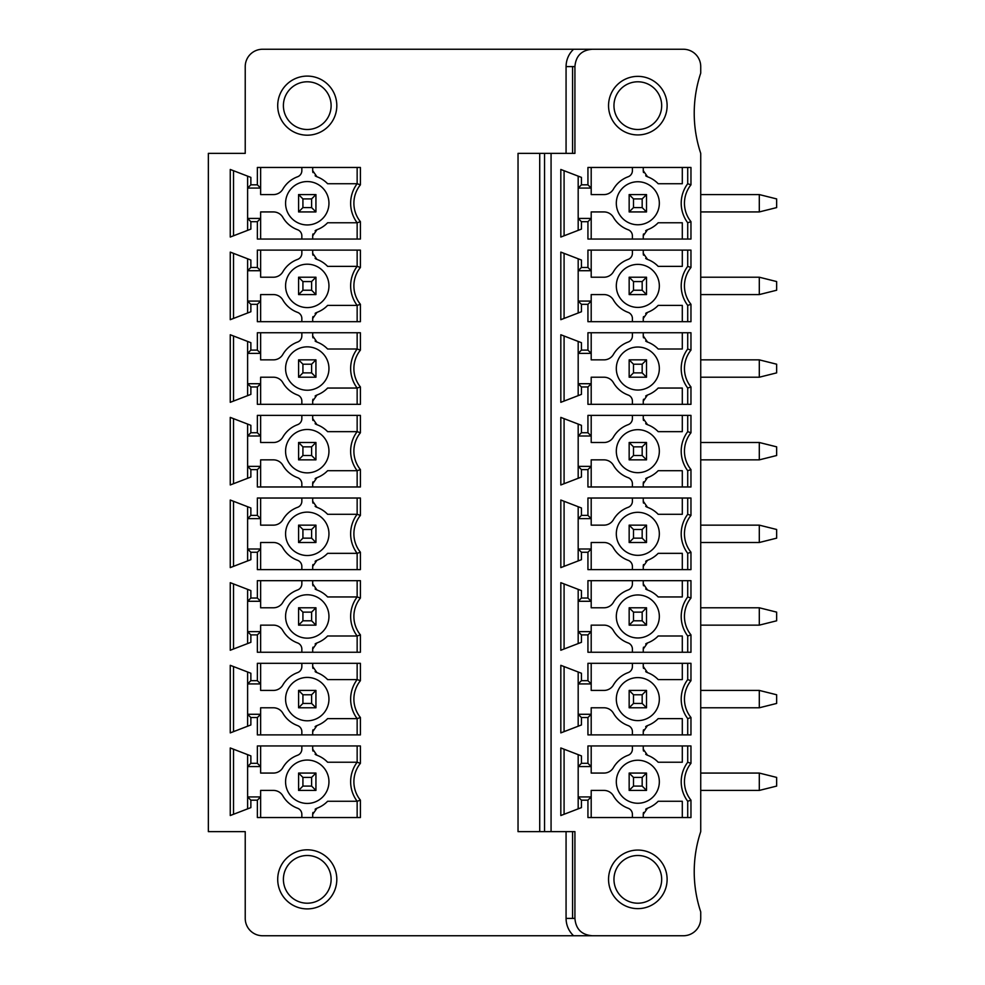 <?xml version="1.0" encoding="UTF-8"?>
<svg xmlns="http://www.w3.org/2000/svg" width="985" height="985" viewBox="0 0 985 985"><rect width="100%" height="100%" fill="white"/><g stroke="black" fill="none" stroke-linecap="round" stroke-linejoin="round"><path stroke-width="1.48" d="M544.557 831.636L544.557 153.364L518.036 153.364L518.036 831.636L551.071 831.636L551.071 153.364L574.92 153.364L574.92 66.598C575.806 55.911 581.593 50.124 592.28 49.25L683.381 49.25A17.348 17.348 0 0 1 700.729 66.598L700.729 73.112A126.979 126.979 0 0 0 700.729 153.364L700.729 831.636A126.979 126.979 0 0 0 700.729 911.888L700.729 918.402A17.348 17.348 0 0 1 683.381 935.75L573.553 935.75C568.677 930.997 566.178 925.211 566.067 918.402L566.067 831.636M700.729 707.784L759.3 707.784L759.3 690.423L776.648 694.77L776.648 703.438L759.3 707.784M700.729 690.423L759.3 690.423M700.729 790.426L759.3 790.426L759.3 773.065L700.729 773.065M759.3 790.426L776.648 786.079L776.648 777.411L759.3 773.065M700.729 211.935L759.3 211.935L776.648 207.589L776.648 198.921L759.3 194.574L759.3 211.935M700.729 194.574L759.3 194.574M700.729 294.577L759.3 294.577L759.3 277.216L776.648 281.562L776.648 290.23L759.3 294.577M700.729 277.216L759.3 277.216M700.729 377.218L759.3 377.218L759.3 359.857L776.648 364.204L776.648 372.872L759.3 377.218M700.729 359.857L759.3 359.857M700.729 459.86L759.3 459.86L759.3 442.499L776.648 446.845L776.648 455.513L759.3 459.86M700.729 442.499L759.3 442.499M700.729 542.501L759.3 542.501L759.3 525.14L776.648 529.487L776.648 538.155L759.3 542.501M700.729 525.14L759.3 525.14M700.729 625.143L759.3 625.143L759.3 607.782L776.648 612.128L776.648 620.796L759.3 625.143M700.729 607.782L759.3 607.782M592.28 49.25L262.576 49.25A17.348 17.348 0 0 0 245.228 66.598L245.228 153.364L208.352 153.364L208.352 831.636L245.228 831.636L245.228 918.402A17.348 17.348 0 0 0 262.576 935.75L573.553 935.75M573.553 49.25C568.677 54.003 566.178 59.79 566.067 66.598L566.067 153.364M360.399 817.538L360.399 800.152A29.279 29.279 0 0 1 360.399 763.338L360.399 745.953L257.368 745.953L257.368 763.313L250.867 763.313L250.867 755.889L230.256 747.96L230.256 815.531L250.867 807.614L250.867 800.177L257.368 800.177L257.368 817.538L360.399 817.538M316.936 725.588A28.196 28.196 0 0 0 327.611 718.631L357.149 718.631L357.149 734.896L357.149 718.631L360.399 717.511L360.399 734.896L257.368 734.896L257.368 717.536L250.867 717.536L250.867 724.972L230.256 732.889L230.256 665.318L250.867 673.247L250.867 680.672L257.368 680.672L257.368 663.311L360.399 663.311L360.399 680.697L357.149 679.588L357.149 663.311L357.149 679.588L327.611 679.588A28.196 28.196 0 0 0 316.961 672.62L312.688 666.513L312.688 663.311M360.399 717.511A29.279 29.279 0 0 1 360.399 680.697M316.936 642.946A28.196 28.196 0 0 0 327.611 635.99L357.149 635.99L357.149 652.255L357.149 635.99L360.399 634.869L360.399 652.255L257.368 652.255L257.368 634.894L250.867 634.894L250.867 642.318L230.256 650.248L230.256 582.677L250.867 590.606L250.867 598.03L257.368 598.03L257.368 580.67L360.399 580.67L360.399 598.055L357.149 596.947L357.149 580.67L357.149 596.947L327.611 596.947A28.196 28.196 0 0 0 316.961 589.978L312.688 583.871L312.688 580.67M360.399 634.869A29.279 29.279 0 0 1 360.399 598.055M316.936 560.305A28.196 28.196 0 0 0 327.611 553.348L357.149 553.348L357.149 569.613L357.149 553.348L360.399 552.228L360.399 569.613L257.368 569.613L257.368 552.253L250.867 552.253L250.867 559.677L230.256 567.606L230.256 500.035L250.867 507.964L250.867 515.389L257.368 515.389L257.368 498.028L360.399 498.028L360.399 515.414L357.149 514.293L357.149 498.028L357.149 514.293L327.611 514.293A28.196 28.196 0 0 0 316.961 507.337L312.688 501.23L312.688 498.028M360.399 552.228A29.279 29.279 0 0 1 360.399 515.414M316.936 477.663A28.196 28.196 0 0 0 327.611 470.707L357.149 470.707L357.149 486.972L357.149 470.707L360.399 469.586L360.399 486.972L257.368 486.972L257.368 469.611L250.867 469.611L250.867 477.035L230.256 484.965L230.256 417.394L250.867 425.323L250.867 432.747L257.368 432.747L257.368 415.387L360.399 415.387L360.399 432.772L357.149 431.652L357.149 415.387L357.149 431.652L327.611 431.652A28.196 28.196 0 0 0 316.961 424.695L312.688 418.588L312.688 415.387M360.399 469.586A29.279 29.279 0 0 1 360.399 432.772M316.936 395.022A28.196 28.196 0 0 0 327.611 388.053L357.149 388.053L357.149 404.33L357.149 388.053L360.399 386.945L360.399 404.33L257.368 404.33L257.368 386.97L250.867 386.97L250.867 394.394L230.256 402.323L230.256 334.752L250.867 342.681L250.867 350.106L257.368 350.106L257.368 332.745L360.399 332.745L360.399 350.131L357.149 349.01L357.149 332.745L357.149 349.01L327.611 349.01A28.196 28.196 0 0 0 316.961 342.054L312.688 335.947L312.688 332.745M360.399 386.945A29.279 29.279 0 0 1 360.399 350.131M316.936 312.38A28.196 28.196 0 0 0 327.611 305.412L357.149 305.412L357.149 321.689L357.149 305.412L360.399 304.303L360.399 321.689L257.368 321.689L257.368 304.328L250.867 304.328L250.867 311.752L230.256 319.682L230.256 252.111L250.867 260.028L250.867 267.464L257.368 267.464L257.368 250.104L360.399 250.104L360.399 267.489L357.149 266.369L357.149 250.104L357.149 266.369L327.611 266.369A28.196 28.196 0 0 0 316.961 259.412L312.688 253.305L312.688 250.104M360.399 304.303A29.279 29.279 0 0 1 360.399 267.489M336.808 105.641A29.55 29.55 0 0 0 307.258 76.091A29.55 29.55 0 0 0 277.708 105.641A29.55 29.55 0 0 0 307.258 135.191A29.55 29.55 0 0 0 336.808 105.641M357.149 222.77L357.149 239.047L357.149 222.77L360.399 221.662L360.399 239.047L257.368 239.047L257.368 221.687L250.867 221.687L250.867 229.111L230.256 237.04L230.256 169.469L250.867 177.386L250.867 184.823L257.368 184.823L257.368 167.462L360.399 167.462L360.399 184.848L357.149 183.727L357.149 167.462L357.149 183.727L327.611 183.727L357.149 183.727A32.542 32.542 0 0 0 357.149 222.77L327.611 222.77A28.196 28.196 0 0 1 316.936 229.739M360.399 221.662A29.279 29.279 0 0 1 360.399 184.848M277.708 879.359A29.55 29.55 0 0 0 307.258 908.909A29.55 29.55 0 0 0 336.808 879.359A29.55 29.55 0 0 0 307.258 849.809A29.55 29.55 0 0 0 277.708 879.359M283.397 879.359A23.862 23.862 0 0 0 307.258 903.208A23.862 23.862 0 0 0 331.12 879.359A23.862 23.862 0 0 0 307.258 855.497A23.862 23.862 0 0 0 283.397 879.359M551.071 831.636L574.92 831.636L574.92 918.402C575.806 929.089 581.593 934.876 592.28 935.75M690.965 817.538L690.965 800.152A29.279 29.279 0 0 1 690.965 763.338L690.965 745.953L587.934 745.953L587.934 763.313L581.433 763.313L581.433 755.889L560.822 747.96L560.822 815.531L581.433 807.614L581.433 800.177L587.934 800.177L587.934 817.538L690.965 817.538M690.965 680.697A29.279 29.279 0 0 0 690.965 717.511L690.965 734.896L587.934 734.896L587.934 717.536L581.433 717.536L581.433 724.972L560.822 732.889L560.822 665.318L581.433 673.247L581.433 680.672L587.934 680.672L587.934 663.311L690.965 663.311L690.965 680.697L687.715 679.588L687.715 663.311M690.965 598.055A29.279 29.279 0 0 0 690.965 634.869L690.965 652.255L587.934 652.255L587.934 634.894L581.433 634.894L581.433 642.318L560.822 650.248L560.822 582.677L581.433 590.606L581.433 598.03L587.934 598.03L587.934 580.67L690.965 580.67L690.965 598.055L687.715 596.947L687.715 580.67M690.965 515.414A29.279 29.279 0 0 0 690.965 552.228L690.965 569.613L587.934 569.613L587.934 552.253L581.433 552.253L581.433 559.677L560.822 567.606L560.822 500.035L581.433 507.964L581.433 515.389L587.934 515.389L587.934 498.028L690.965 498.028L690.965 515.414L687.715 514.293L687.715 498.028M690.965 432.772A29.279 29.279 0 0 0 690.965 469.586L690.965 486.972L587.934 486.972L587.934 469.611L581.433 469.611L581.433 477.035L560.822 484.965L560.822 417.394L581.433 425.323L581.433 432.747L587.934 432.747L587.934 415.387L690.965 415.387L690.965 432.772L687.715 431.652L687.715 415.387M690.965 350.131A29.279 29.279 0 0 0 690.965 386.945L690.965 404.33L587.934 404.33L587.934 386.97L581.433 386.97L581.433 394.394L560.822 402.323L560.822 334.752L581.433 342.681L581.433 350.106L587.934 350.106L587.934 332.745L690.965 332.745L690.965 350.131L687.715 349.01L687.715 332.745M690.965 267.489A29.279 29.279 0 0 0 690.965 304.303L690.965 321.689L587.934 321.689L587.934 304.328L581.433 304.328L581.433 311.752L560.822 319.682L560.822 252.111L581.433 260.028L581.433 267.464L587.934 267.464L587.934 250.104L690.965 250.104L690.965 267.489L687.715 266.369L687.715 250.104M667.116 105.641A29.279 29.279 0 0 0 637.824 76.362A29.279 29.279 0 0 0 608.545 105.641A29.279 29.279 0 0 0 637.824 134.933A29.279 29.279 0 0 0 667.116 105.641M690.965 184.848A29.279 29.279 0 0 0 690.965 221.662L690.965 239.047L587.934 239.047L587.934 221.687L581.433 221.687L581.433 229.111L560.822 237.04L560.822 169.469L581.433 177.386L581.433 184.823L587.934 184.823L587.934 167.462L690.965 167.462L690.965 184.848L687.715 183.727L687.715 167.462M608.545 879.359A29.279 29.279 0 0 0 637.824 908.638A29.279 29.279 0 0 0 667.116 879.359A29.279 29.279 0 0 0 637.824 850.067A29.279 29.279 0 0 0 608.545 879.359M613.963 879.359A23.862 23.862 0 0 0 637.824 903.208A23.862 23.862 0 0 0 661.686 879.359A23.862 23.862 0 0 0 637.824 855.497A23.862 23.862 0 0 0 613.963 879.359M690.965 800.152L687.715 801.273L687.715 817.538M682.297 801.273L682.297 817.538L682.297 801.273L658.177 801.273A28.196 28.196 0 0 1 647.502 808.229L643.254 814.336A6.513 6.513 0 0 1 643.537 812.44M687.715 745.953L687.715 762.23A32.542 32.542 0 0 0 687.715 801.273A32.542 32.542 0 0 1 687.715 762.23L690.965 763.338M643.254 817.538L643.254 814.336M591.197 817.538L591.197 790.426L604.014 790.426A10.847 10.847 0 0 1 613.409 795.843A28.196 28.196 0 0 0 628.098 808.217A6.513 6.513 0 0 1 632.407 814.336L632.407 817.538M578.183 754.633L578.183 808.857M581.433 763.313L578.183 766.564L591.197 766.564L591.197 773.065L604.014 773.065A10.847 10.847 0 0 0 613.409 767.647A28.196 28.196 0 0 1 628.098 755.273A6.513 6.513 0 0 0 632.407 749.154L632.407 745.953M643.537 751.05A6.513 6.513 0 0 1 643.254 749.154L643.254 745.953M643.254 749.154L647.527 755.261A28.196 28.196 0 0 1 658.177 762.23L682.297 762.23L682.297 745.953M646.936 755.015A6.513 6.513 0 0 1 645.692 754.239M587.934 763.313L591.197 766.564L591.197 745.953M587.934 800.177L591.197 796.927L578.183 796.927L581.433 800.177M564.085 814.287L564.085 749.216M645.692 809.251A6.513 6.513 0 0 1 646.936 808.476M616.314 781.745A21.51 21.51 0 0 1 637.824 760.235A21.51 21.51 0 0 1 659.334 781.745A21.51 21.51 0 0 1 637.824 803.255A21.51 21.51 0 0 1 616.314 781.745M646.505 790.426L629.156 790.426L633.49 786.079L633.49 777.411L642.171 777.411L646.505 773.065L646.505 790.426L642.171 786.079L633.49 786.079M642.171 786.079L642.171 777.411M629.156 790.426L629.156 773.065L633.49 777.411M629.156 773.065L646.505 773.065M682.297 663.311L682.297 679.588L682.297 663.311M687.715 679.588A32.542 32.542 0 0 0 687.715 718.631A32.542 32.542 0 0 1 687.715 679.588M682.297 734.896L682.297 718.631L658.177 718.631A28.196 28.196 0 0 1 647.502 725.588L643.254 731.695L643.254 734.896M578.183 726.216L578.183 714.285L591.197 714.285L591.197 707.784L604.014 707.784A10.847 10.847 0 0 1 613.409 713.202A28.196 28.196 0 0 0 628.098 725.576A6.513 6.513 0 0 1 632.407 731.695L632.407 734.896M581.433 717.536L578.183 714.285L578.183 671.992M591.197 663.311L591.197 690.423L604.014 690.423A10.847 10.847 0 0 0 613.409 685.006A28.196 28.196 0 0 1 628.098 672.632A6.513 6.513 0 0 0 632.407 666.513L632.407 663.311M643.537 668.409A6.513 6.513 0 0 1 643.254 666.513L643.254 663.311M643.254 666.513L647.527 672.62A28.196 28.196 0 0 1 658.177 679.588L682.297 679.588M690.965 717.511L687.715 718.631L687.715 734.896M591.197 734.896L591.197 714.285L587.934 717.536M564.085 666.574L564.085 731.646M581.433 680.672L578.183 683.922L591.197 683.922L587.934 680.672M643.254 731.695A6.513 6.513 0 0 1 643.537 729.799M645.692 726.61A6.513 6.513 0 0 1 646.936 725.834M646.936 672.373A6.513 6.513 0 0 1 645.692 671.598M659.334 699.104A21.51 21.51 0 0 1 637.824 720.614A21.51 21.51 0 0 1 616.314 699.104A21.51 21.51 0 0 1 637.824 677.594A21.51 21.51 0 0 1 659.334 699.104M646.505 690.423L629.156 690.423L633.49 694.77L633.49 703.438L642.171 703.438L646.505 707.784L646.505 690.423L642.171 694.77L633.49 694.77M642.171 694.77L642.171 703.438M629.156 690.423L629.156 707.784L646.505 707.784M629.156 707.784L633.49 703.438M682.297 580.67L682.297 596.947L682.297 580.67M687.715 596.947A32.542 32.542 0 0 0 687.715 635.99A32.542 32.542 0 0 1 687.715 596.947M682.297 652.255L682.297 635.99L658.177 635.99A28.196 28.196 0 0 1 647.502 642.946L643.254 649.053L643.254 652.255M578.183 643.574L578.183 631.644L591.197 631.644L591.197 625.143L604.014 625.143A10.847 10.847 0 0 1 613.409 630.56A28.196 28.196 0 0 0 628.098 642.934A6.513 6.513 0 0 1 632.407 649.053L632.407 652.255M581.433 634.894L578.183 631.644L578.183 589.35M591.197 580.67L591.197 607.782L604.014 607.782A10.847 10.847 0 0 0 613.409 602.364A28.196 28.196 0 0 1 628.098 589.99A6.513 6.513 0 0 0 632.407 583.871L632.407 580.67M643.537 585.767A6.513 6.513 0 0 1 643.254 583.871L643.254 580.67M643.254 583.871L647.527 589.978A28.196 28.196 0 0 1 658.177 596.947L682.297 596.947M690.965 634.869L687.715 635.99L687.715 652.255M591.197 652.255L591.197 631.644L587.934 634.894M564.085 583.92L564.085 649.004M581.433 598.03L578.183 601.281L591.197 601.281L587.934 598.03M643.254 649.053A6.513 6.513 0 0 1 643.537 647.157M645.692 643.968A6.513 6.513 0 0 1 646.936 643.193M646.936 589.732A6.513 6.513 0 0 1 645.692 588.956M659.334 616.462A21.51 21.51 0 0 1 637.824 637.972A21.51 21.51 0 0 1 616.314 616.462A21.51 21.51 0 0 1 637.824 594.952A21.51 21.51 0 0 1 659.334 616.462M646.505 607.782L629.156 607.782L633.49 612.128L633.49 620.796L642.171 620.796L646.505 625.143L646.505 607.782L642.171 612.128L633.49 612.128M642.171 612.128L642.171 620.796M629.156 607.782L629.156 625.143L646.505 625.143M629.156 625.143L633.49 620.796M682.297 498.028L682.297 514.293L682.297 498.028M687.715 514.293A32.542 32.542 0 0 0 687.715 553.348A32.542 32.542 0 0 1 687.715 514.293M682.297 569.613L682.297 553.348L658.177 553.348A28.196 28.196 0 0 1 647.502 560.305L643.254 566.412L643.254 569.613M578.183 560.933L578.183 549.002L591.197 549.002L591.197 542.501L604.014 542.501A10.847 10.847 0 0 1 613.409 547.919A28.196 28.196 0 0 0 628.098 560.293A6.513 6.513 0 0 1 632.407 566.412L632.407 569.613M581.433 552.253L578.183 549.002L578.183 506.709M591.197 498.028L591.197 525.14L604.014 525.14A10.847 10.847 0 0 0 613.409 519.723A28.196 28.196 0 0 1 628.098 507.349A6.513 6.513 0 0 0 632.407 501.23L632.407 498.028M643.537 503.126A6.513 6.513 0 0 1 643.254 501.23L643.254 498.028M643.254 501.23L647.527 507.337A28.196 28.196 0 0 1 658.177 514.293L682.297 514.293M690.965 552.228L687.715 553.348L687.715 569.613M591.197 569.613L591.197 549.002L587.934 552.253M564.085 501.279L564.085 566.363M581.433 515.389L578.183 518.639L591.197 518.639L587.934 515.389M643.254 566.412A6.513 6.513 0 0 1 643.537 564.516M645.692 561.327A6.513 6.513 0 0 1 646.936 560.551M646.936 507.09A6.513 6.513 0 0 1 645.692 506.315M659.334 533.821A21.51 21.51 0 0 1 637.824 555.331A21.51 21.51 0 0 1 616.314 533.821A21.51 21.51 0 0 1 637.824 512.311A21.51 21.51 0 0 1 659.334 533.821M646.505 525.14L629.156 525.14L633.49 529.487L633.49 538.155L642.171 538.155L646.505 542.501L646.505 525.14L642.171 529.487L633.49 529.487M642.171 529.487L642.171 538.155M629.156 525.14L629.156 542.501L646.505 542.501M629.156 542.501L633.49 538.155M682.297 415.387L682.297 431.652L682.297 415.387M687.715 431.652A32.542 32.542 0 0 0 687.715 470.707A32.542 32.542 0 0 1 687.715 431.652M682.297 486.972L682.297 470.707L658.177 470.707A28.196 28.196 0 0 1 647.502 477.663L643.254 483.77L643.254 486.972M578.183 478.291L578.183 466.361L591.197 466.361L591.197 459.86L604.014 459.86A10.847 10.847 0 0 1 613.409 465.277A28.196 28.196 0 0 0 628.098 477.651A6.513 6.513 0 0 1 632.407 483.77L632.407 486.972M581.433 469.611L578.183 466.361L578.183 424.067M591.197 415.387L591.197 442.499L604.014 442.499A10.847 10.847 0 0 0 613.409 437.081A28.196 28.196 0 0 1 628.098 424.707A6.513 6.513 0 0 0 632.407 418.588L632.407 415.387M643.537 420.484A6.513 6.513 0 0 1 643.254 418.588L643.254 415.387M643.254 418.588L647.527 424.695A28.196 28.196 0 0 1 658.177 431.652L682.297 431.652M690.965 469.586L687.715 470.707L687.715 486.972M591.197 486.972L591.197 466.361L587.934 469.611M564.085 418.637L564.085 483.721M581.433 432.747L578.183 435.998L591.197 435.998L587.934 432.747M643.254 483.77A6.513 6.513 0 0 1 643.537 481.874M645.692 478.685A6.513 6.513 0 0 1 646.936 477.91M646.936 424.449A6.513 6.513 0 0 1 645.692 423.673M659.334 451.179A21.51 21.51 0 0 1 637.824 472.689A21.51 21.51 0 0 1 616.314 451.179A21.51 21.51 0 0 1 637.824 429.669A21.51 21.51 0 0 1 659.334 451.179M646.505 442.499L629.156 442.499L633.49 446.845L633.49 455.513L642.171 455.513L646.505 459.86L646.505 442.499L642.171 446.845L633.49 446.845M642.171 446.845L642.171 455.513M629.156 442.499L629.156 459.86L646.505 459.86M629.156 459.86L633.49 455.513M682.297 332.745L682.297 349.01L682.297 332.745M687.715 349.01A32.542 32.542 0 0 0 687.715 388.053A32.542 32.542 0 0 1 687.715 349.01M682.297 404.33L682.297 388.053L658.177 388.053A28.196 28.196 0 0 1 647.502 395.022L643.254 401.129L643.254 404.33M578.183 395.65L578.183 383.719L591.197 383.719L591.197 377.218L604.014 377.218A10.847 10.847 0 0 1 613.409 382.636A28.196 28.196 0 0 0 628.098 395.01A6.513 6.513 0 0 1 632.407 401.129L632.407 404.33M581.433 386.97L578.183 383.719L578.183 341.426M591.197 332.745L591.197 359.857L604.014 359.857A10.847 10.847 0 0 0 613.409 354.44A28.196 28.196 0 0 1 628.098 342.066A6.513 6.513 0 0 0 632.407 335.947L632.407 332.745M643.537 337.843A6.513 6.513 0 0 1 643.254 335.947L643.254 332.745M643.254 335.947L647.527 342.054A28.196 28.196 0 0 1 658.177 349.01L682.297 349.01M690.965 386.945L687.715 388.053L687.715 404.33M591.197 404.33L591.197 383.719L587.934 386.97M564.085 335.996L564.085 401.08M581.433 350.106L578.183 353.356L591.197 353.356L587.934 350.106M643.254 401.129A6.513 6.513 0 0 1 643.537 399.233M645.692 396.044A6.513 6.513 0 0 1 646.936 395.268M646.936 341.807A6.513 6.513 0 0 1 645.692 341.032M659.334 368.538A21.51 21.51 0 0 1 637.824 390.048A21.51 21.51 0 0 1 616.314 368.538A21.51 21.51 0 0 1 637.824 347.028A21.51 21.51 0 0 1 659.334 368.538M646.505 359.857L629.156 359.857L633.49 364.204L633.49 372.872L642.171 372.872L646.505 377.218L646.505 359.857L642.171 364.204L633.49 364.204M642.171 364.204L642.171 372.872M629.156 359.857L629.156 377.218L646.505 377.218M629.156 377.218L633.49 372.872M682.297 250.104L682.297 266.369L682.297 250.104M687.715 266.369A32.542 32.542 0 0 0 687.715 305.412A32.542 32.542 0 0 1 687.715 266.369M682.297 321.689L682.297 305.412L658.177 305.412A28.196 28.196 0 0 1 647.502 312.38L643.254 318.487L643.254 321.689M578.183 313.008L578.183 301.078L591.197 301.078L591.197 294.577L604.014 294.577A10.847 10.847 0 0 1 613.409 299.994A28.196 28.196 0 0 0 628.098 312.368A6.513 6.513 0 0 1 632.407 318.487L632.407 321.689M581.433 304.328L578.183 301.078L578.183 258.784M591.197 250.104L591.197 277.216L604.014 277.216A10.847 10.847 0 0 0 613.409 271.798A28.196 28.196 0 0 1 628.098 259.424A6.513 6.513 0 0 0 632.407 253.305L632.407 250.104M643.537 255.201A6.513 6.513 0 0 1 643.254 253.305L643.254 250.104M643.254 253.305L647.527 259.412A28.196 28.196 0 0 1 658.177 266.369L682.297 266.369M690.965 304.303L687.715 305.412L687.715 321.689M591.197 321.689L591.197 301.078L587.934 304.328M564.085 253.354L564.085 318.426M581.433 267.464L578.183 270.715L591.197 270.715L587.934 267.464M643.254 318.487A6.513 6.513 0 0 1 643.537 316.591M645.692 313.402A6.513 6.513 0 0 1 646.936 312.627M646.936 259.166A6.513 6.513 0 0 1 645.692 258.39M659.334 285.896A21.51 21.51 0 0 1 637.824 307.406A21.51 21.51 0 0 1 616.314 285.896A21.51 21.51 0 0 1 637.824 264.386A21.51 21.51 0 0 1 659.334 285.896M646.505 277.216L629.156 277.216L633.49 281.562L633.49 290.23L642.171 290.23L646.505 294.577L646.505 277.216L642.171 281.562L633.49 281.562M642.171 281.562L642.171 290.23M629.156 277.216L629.156 294.577L646.505 294.577M629.156 294.577L633.49 290.23M661.686 105.641A23.862 23.862 0 0 0 637.824 81.792A23.862 23.862 0 0 0 613.963 105.641A23.862 23.862 0 0 0 637.824 129.503A23.862 23.862 0 0 0 661.686 105.641M331.12 105.641A23.862 23.862 0 0 0 307.258 81.792A23.862 23.862 0 0 0 283.397 105.641A23.862 23.862 0 0 0 307.258 129.503A23.862 23.862 0 0 0 331.12 105.641M544.557 153.364L551.071 153.364M682.297 167.462L682.297 183.727L682.297 167.462M682.297 239.047L682.297 222.77L658.177 222.77A28.196 28.196 0 0 1 647.502 229.739L643.254 235.846L643.254 239.047M578.183 230.367L578.183 218.436L591.197 218.436L591.197 211.935L604.014 211.935A10.847 10.847 0 0 1 613.409 217.353A28.196 28.196 0 0 0 628.098 229.727A6.513 6.513 0 0 1 632.407 235.846L632.407 239.047M581.433 221.687L578.183 218.436L578.183 176.143M587.934 184.823L591.197 188.073L591.197 194.574L604.014 194.574A10.847 10.847 0 0 0 613.409 189.157A28.196 28.196 0 0 1 628.098 176.783A6.513 6.513 0 0 0 632.407 170.664L632.407 167.462M643.254 167.462L643.254 170.664L647.527 176.771A28.196 28.196 0 0 1 658.177 183.727L682.297 183.727M690.965 221.662L687.715 222.77A32.542 32.542 0 0 1 687.715 183.727M687.715 239.047L687.715 222.77M591.197 239.047L591.197 218.436L587.934 221.687M564.085 170.713L564.085 235.784M581.433 184.823L578.183 188.073L591.197 188.073L591.197 167.462M643.254 235.846A6.513 6.513 0 0 1 643.537 233.95M645.692 230.761A6.513 6.513 0 0 1 646.936 229.985M646.936 176.524A6.513 6.513 0 0 1 645.692 175.749M643.537 172.56A6.513 6.513 0 0 1 643.254 170.664M659.334 203.255A21.51 21.51 0 0 1 637.824 224.765A21.51 21.51 0 0 1 616.314 203.255A21.51 21.51 0 0 1 637.824 181.745A21.51 21.51 0 0 1 659.334 203.255M646.505 194.574L629.156 194.574L633.49 198.921L633.49 207.589L642.171 207.589L646.505 211.935L646.505 194.574L642.171 198.921L633.49 198.921M642.171 198.921L642.171 207.589M629.156 194.574L629.156 211.935L646.505 211.935M629.156 211.935L633.49 207.589M360.399 800.152L357.149 801.273L357.149 817.538L357.149 801.273A32.542 32.542 0 0 1 357.149 762.23L327.611 762.23A28.196 28.196 0 0 0 316.961 755.261L312.688 749.154L312.688 745.953M260.631 817.538L260.631 796.927L257.368 800.177M301.841 817.538L301.841 814.336A6.513 6.513 0 0 0 297.532 808.217A28.196 28.196 0 0 1 282.843 795.843A10.847 10.847 0 0 0 273.448 790.426L260.631 790.426L260.631 796.927L247.617 796.927L247.617 808.857M250.867 800.177L247.617 796.927L247.617 766.564L260.631 766.564L260.631 773.065L273.448 773.065A10.847 10.847 0 0 0 282.843 767.647A28.196 28.196 0 0 1 297.532 755.273A6.513 6.513 0 0 0 301.841 749.154L301.841 745.953M233.519 814.287L233.519 749.216M247.617 754.633L247.617 766.564L250.867 763.313M327.611 801.273L357.149 801.273L327.611 801.273A28.196 28.196 0 0 1 316.936 808.229M316.961 808.229L312.688 814.336A6.513 6.513 0 0 1 312.971 812.44M312.688 817.538L312.688 814.336M257.368 763.313L260.631 766.564L260.631 745.953M357.149 762.23L357.149 745.953L357.149 762.23L360.399 763.338M315.126 809.251A6.513 6.513 0 0 1 316.37 808.476M316.37 755.015A6.513 6.513 0 0 1 315.126 754.239M312.971 751.05A6.513 6.513 0 0 1 312.688 749.154M285.576 781.745A21.695 21.695 0 0 1 307.258 760.051A21.695 21.695 0 0 1 328.953 781.745A21.695 21.695 0 0 1 307.258 803.44A21.695 21.695 0 0 1 285.576 781.745M302.924 786.079L311.605 786.079L315.939 790.426L298.59 790.426L302.924 786.079L302.924 777.411L311.605 777.411L315.939 773.065L298.59 773.065L302.924 777.411M298.59 790.426L298.59 773.065M311.605 786.079L311.605 777.411M315.939 790.426L315.939 773.065M260.631 663.311L260.631 690.423L273.448 690.423A10.847 10.847 0 0 0 282.843 685.006A28.196 28.196 0 0 1 297.532 672.632A6.513 6.513 0 0 0 301.841 666.513L301.841 663.311M316.961 725.588L312.688 731.695L312.688 734.896M257.368 680.672L260.631 683.922L247.617 683.922L247.617 714.285L260.631 714.285L260.631 707.784L273.448 707.784A10.847 10.847 0 0 1 282.843 713.202A28.196 28.196 0 0 0 297.544 725.576A6.513 6.513 0 0 1 301.841 731.695L301.841 734.896M247.617 726.216L247.617 714.285L250.867 717.536M250.867 680.672L247.617 683.922L247.617 671.992M257.368 717.536L260.631 714.285L260.631 734.896M312.688 731.695A6.513 6.513 0 0 1 312.971 729.799M315.126 726.61A6.513 6.513 0 0 1 316.37 725.834M357.149 718.631A32.542 32.542 0 0 1 357.149 679.588M316.37 672.373A6.513 6.513 0 0 1 315.126 671.598M312.971 668.409A6.513 6.513 0 0 1 312.688 666.513M233.519 666.574L233.519 731.646M328.953 699.104A21.695 21.695 0 0 1 307.258 720.798A21.695 21.695 0 0 1 285.576 699.104A21.695 21.695 0 0 1 307.258 677.409A21.695 21.695 0 0 1 328.953 699.104M311.605 694.77L315.939 690.423L298.59 690.423L302.924 694.77L302.924 703.438L311.605 703.438L311.605 694.77L302.924 694.77M298.59 690.423L298.59 707.784L302.924 703.438M298.59 707.784L315.939 707.784L311.605 703.438M315.939 690.423L315.939 707.784M260.631 580.67L260.631 607.782L273.448 607.782A10.847 10.847 0 0 0 282.843 602.364A28.196 28.196 0 0 1 297.532 589.99A6.513 6.513 0 0 0 301.841 583.871L301.841 580.67M316.961 642.946L312.688 649.053L312.688 652.255M257.368 598.03L260.631 601.281L247.617 601.281L247.617 631.644L260.631 631.644L260.631 625.143L273.448 625.143A10.847 10.847 0 0 1 282.843 630.56A28.196 28.196 0 0 0 297.544 642.934A6.513 6.513 0 0 1 301.841 649.053L301.841 652.255M247.617 643.574L247.617 631.644L250.867 634.894M250.867 598.03L247.617 601.281L247.617 589.35M257.368 634.894L260.631 631.644L260.631 652.255M312.688 649.053A6.513 6.513 0 0 1 312.971 647.157M315.126 643.968A6.513 6.513 0 0 1 316.37 643.193M357.149 635.99A32.542 32.542 0 0 1 357.149 596.947M316.37 589.732A6.513 6.513 0 0 1 315.126 588.956M312.971 585.767A6.513 6.513 0 0 1 312.688 583.871M233.519 583.92L233.519 649.004M328.953 616.462A21.695 21.695 0 0 1 307.258 638.157A21.695 21.695 0 0 1 285.576 616.462A21.695 21.695 0 0 1 307.258 594.768A21.695 21.695 0 0 1 328.953 616.462M311.605 612.128L315.939 607.782L298.59 607.782L302.924 612.128L302.924 620.796L311.605 620.796L311.605 612.128L302.924 612.128M298.59 607.782L298.59 625.143L302.924 620.796M298.59 625.143L315.939 625.143L311.605 620.796M315.939 607.782L315.939 625.143M260.631 498.028L260.631 525.14L273.448 525.14A10.847 10.847 0 0 0 282.843 519.723A28.196 28.196 0 0 1 297.532 507.349A6.513 6.513 0 0 0 301.841 501.23L301.841 498.028M316.961 560.305L312.688 566.412L312.688 569.613M257.368 515.389L260.631 518.639L247.617 518.639L247.617 549.002L260.631 549.002L260.631 542.501L273.448 542.501A10.847 10.847 0 0 1 282.843 547.919A28.196 28.196 0 0 0 297.544 560.293A6.513 6.513 0 0 1 301.841 566.412L301.841 569.613M247.617 560.933L247.617 549.002L250.867 552.253M250.867 515.389L247.617 518.639L247.617 506.709M257.368 552.253L260.631 549.002L260.631 569.613M312.688 566.412A6.513 6.513 0 0 1 312.971 564.516M315.126 561.327A6.513 6.513 0 0 1 316.37 560.551M357.149 553.348A32.542 32.542 0 0 1 357.149 514.293M316.37 507.09A6.513 6.513 0 0 1 315.126 506.315M312.971 503.126A6.513 6.513 0 0 1 312.688 501.23M233.519 501.279L233.519 566.363M328.953 533.821A21.695 21.695 0 0 1 307.258 555.515A21.695 21.695 0 0 1 285.576 533.821A21.695 21.695 0 0 1 307.258 512.126A21.695 21.695 0 0 1 328.953 533.821M311.605 529.487L315.939 525.14L298.59 525.14L302.924 529.487L302.924 538.155L311.605 538.155L311.605 529.487L302.924 529.487M298.59 525.14L298.59 542.501L302.924 538.155M298.59 542.501L315.939 542.501L311.605 538.155M315.939 525.14L315.939 542.501M260.631 415.387L260.631 442.499L273.448 442.499A10.847 10.847 0 0 0 282.843 437.081A28.196 28.196 0 0 1 297.532 424.707A6.513 6.513 0 0 0 301.841 418.588L301.841 415.387M316.961 477.663L312.688 483.77L312.688 486.972M257.368 432.747L260.631 435.998L247.617 435.998L247.617 466.361L260.631 466.361L260.631 459.86L273.448 459.86A10.847 10.847 0 0 1 282.843 465.277A28.196 28.196 0 0 0 297.544 477.651A6.513 6.513 0 0 1 301.841 483.77L301.841 486.972M247.617 478.291L247.617 466.361L250.867 469.611M250.867 432.747L247.617 435.998L247.617 424.067M257.368 469.611L260.631 466.361L260.631 486.972M312.688 483.77A6.513 6.513 0 0 1 312.971 481.874M315.126 478.685A6.513 6.513 0 0 1 316.37 477.91M357.149 470.707A32.542 32.542 0 0 1 357.149 431.652M316.37 424.449A6.513 6.513 0 0 1 315.126 423.673M312.971 420.484A6.513 6.513 0 0 1 312.688 418.588M233.519 418.637L233.519 483.721M328.953 451.179A21.695 21.695 0 0 1 307.258 472.874A21.695 21.695 0 0 1 285.576 451.179A21.695 21.695 0 0 1 307.258 429.485A21.695 21.695 0 0 1 328.953 451.179M311.605 446.845L315.939 442.499L298.59 442.499L302.924 446.845L302.924 455.513L311.605 455.513L311.605 446.845L302.924 446.845M298.59 442.499L298.59 459.86L302.924 455.513M298.59 459.86L315.939 459.86L311.605 455.513M315.939 442.499L315.939 459.86M260.631 332.745L260.631 359.857L273.448 359.857A10.847 10.847 0 0 0 282.843 354.44A28.196 28.196 0 0 1 297.532 342.066A6.513 6.513 0 0 0 301.841 335.947L301.841 332.745M316.961 395.022L312.688 401.129L312.688 404.33M257.368 350.106L260.631 353.356L247.617 353.356L247.617 383.719L260.631 383.719L260.631 377.218L273.448 377.218A10.847 10.847 0 0 1 282.843 382.636A28.196 28.196 0 0 0 297.544 395.01A6.513 6.513 0 0 1 301.841 401.129L301.841 404.33M247.617 395.65L247.617 383.719L250.867 386.97M250.867 350.106L247.617 353.356L247.617 341.426M257.368 386.97L260.631 383.719L260.631 404.33M312.688 401.129A6.513 6.513 0 0 1 312.971 399.233M315.126 396.044A6.513 6.513 0 0 1 316.37 395.268M357.149 388.053A32.542 32.542 0 0 1 357.149 349.01M316.37 341.807A6.513 6.513 0 0 1 315.126 341.032M312.971 337.843A6.513 6.513 0 0 1 312.688 335.947M233.519 335.996L233.519 401.08M328.953 368.538A21.695 21.695 0 0 1 307.258 390.232A21.695 21.695 0 0 1 285.576 368.538A21.695 21.695 0 0 1 307.258 346.843A21.695 21.695 0 0 1 328.953 368.538M311.605 364.204L315.939 359.857L298.59 359.857L302.924 364.204L302.924 372.872L311.605 372.872L311.605 364.204L302.924 364.204M298.59 359.857L298.59 377.218L302.924 372.872M298.59 377.218L315.939 377.218L311.605 372.872M315.939 359.857L315.939 377.218M260.631 250.104L260.631 277.216L273.448 277.216A10.847 10.847 0 0 0 282.843 271.798A28.196 28.196 0 0 1 297.532 259.424A6.513 6.513 0 0 0 301.841 253.305L301.841 250.104M316.961 312.38L312.688 318.487L312.688 321.689M257.368 267.464L260.631 270.715L247.617 270.715L247.617 301.078L260.631 301.078L260.631 294.577L273.448 294.577A10.847 10.847 0 0 1 282.843 299.994A28.196 28.196 0 0 0 297.544 312.368A6.513 6.513 0 0 1 301.841 318.487L301.841 321.689M247.617 313.008L247.617 301.078L250.867 304.328M250.867 267.464L247.617 270.715L247.617 258.784M257.368 304.328L260.631 301.078L260.631 321.689M312.688 318.487A6.513 6.513 0 0 1 312.971 316.591M315.126 313.402A6.513 6.513 0 0 1 316.37 312.627M357.149 305.412A32.542 32.542 0 0 1 357.149 266.369M316.37 259.166A6.513 6.513 0 0 1 315.126 258.39M312.971 255.201A6.513 6.513 0 0 1 312.688 253.305M233.519 253.354L233.519 318.426M328.953 285.896A21.695 21.695 0 0 1 307.258 307.591A21.695 21.695 0 0 1 285.576 285.896A21.695 21.695 0 0 1 307.258 264.202A21.695 21.695 0 0 1 328.953 285.896M311.605 281.562L315.939 277.216L298.59 277.216L302.924 281.562L302.924 290.23L311.605 290.23L311.605 281.562L302.924 281.562M298.59 277.216L298.59 294.577L302.924 290.23M298.59 294.577L315.939 294.577L311.605 290.23M315.939 277.216L315.939 294.577M301.841 167.462L301.841 170.664A6.513 6.513 0 0 1 297.532 176.783A28.196 28.196 0 0 0 282.843 189.157A10.847 10.847 0 0 1 273.448 194.574L260.631 194.574L260.631 188.073L247.617 188.073L247.617 218.436L260.631 218.436L260.631 211.935L273.448 211.935A10.847 10.847 0 0 1 282.843 217.353A28.196 28.196 0 0 0 297.544 229.727A6.513 6.513 0 0 1 301.841 235.846L301.841 239.047M260.631 167.462L260.631 188.073L257.368 184.823M312.688 167.462L312.688 170.664L316.961 176.771A28.196 28.196 0 0 1 327.611 183.727M316.961 229.739L312.688 235.846L312.688 239.047M247.617 230.367L247.617 218.436L250.867 221.687M250.867 184.823L247.617 188.073L247.617 176.143M257.368 221.687L260.631 218.436L260.631 239.047M312.688 235.846A6.513 6.513 0 0 1 312.971 233.95M315.126 230.761A6.513 6.513 0 0 1 316.37 229.985M316.37 176.524A6.513 6.513 0 0 1 315.126 175.749M312.971 172.56A6.513 6.513 0 0 1 312.688 170.664M233.519 170.713L233.519 235.784M328.953 203.255A21.695 21.695 0 0 1 307.258 224.949A21.695 21.695 0 0 1 285.576 203.255A21.695 21.695 0 0 1 307.258 181.56A21.695 21.695 0 0 1 328.953 203.255M311.605 198.921L315.939 194.574L298.59 194.574L302.924 198.921L302.924 207.589L311.605 207.589L311.605 198.921L302.924 198.921M298.59 194.574L298.59 211.935L302.924 207.589M298.59 211.935L315.939 211.935L311.605 207.589M315.939 194.574L315.939 211.935M566.067 918.402L574.92 918.402M572.581 831.636L572.581 918.402M574.92 66.598L572.581 66.598L572.581 153.364M539.718 831.636L539.718 153.364M572.581 66.598L566.067 66.598"/></g></svg>
